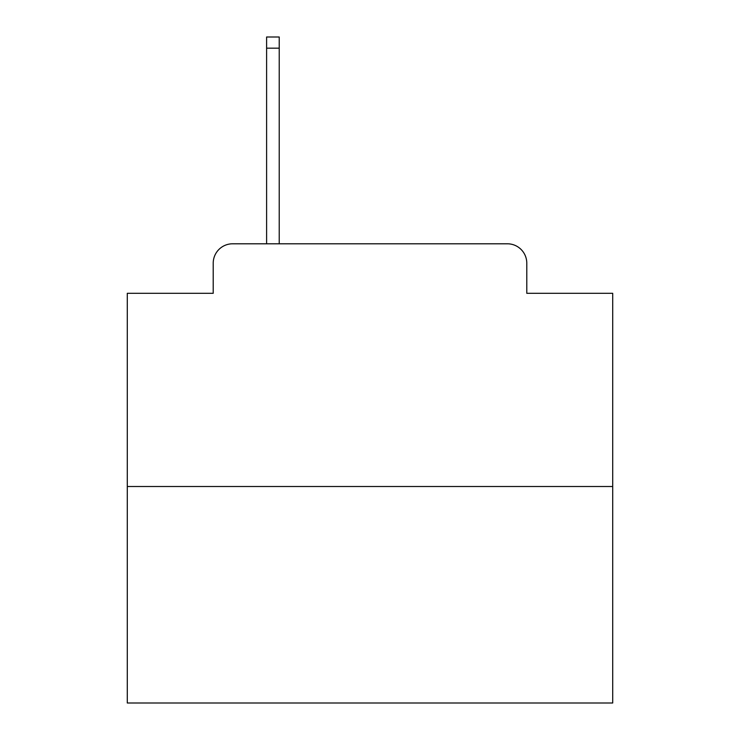 <?xml version="1.0" encoding="UTF-8"?>
<svg xmlns="http://www.w3.org/2000/svg" width="740" height="740" viewBox="0 0 740 740"><rect width="100%" height="100%" fill="white"/><g stroke="black" fill="none" stroke-linecap="round" stroke-linejoin="round"><path stroke-width="1.11" d="M213.213 263.209L213.213 293.299L213.213 263.209A19.416 19.416 0 0 1 232.628 243.793L266.604 243.793L266.604 37L279.23 37L279.23 243.793L294.27 243.793M612.711 486.504L127.289 486.504L127.289 703L612.711 703L612.711 293.299L526.788 293.299L526.788 263.209A19.416 19.416 0 0 0 507.372 243.793L232.628 243.793M127.289 486.504L127.289 293.299L213.213 293.299M445.73 243.793L507.372 243.793M526.788 293.299L526.788 263.209M266.604 48.165L279.23 48.165"/></g></svg>
